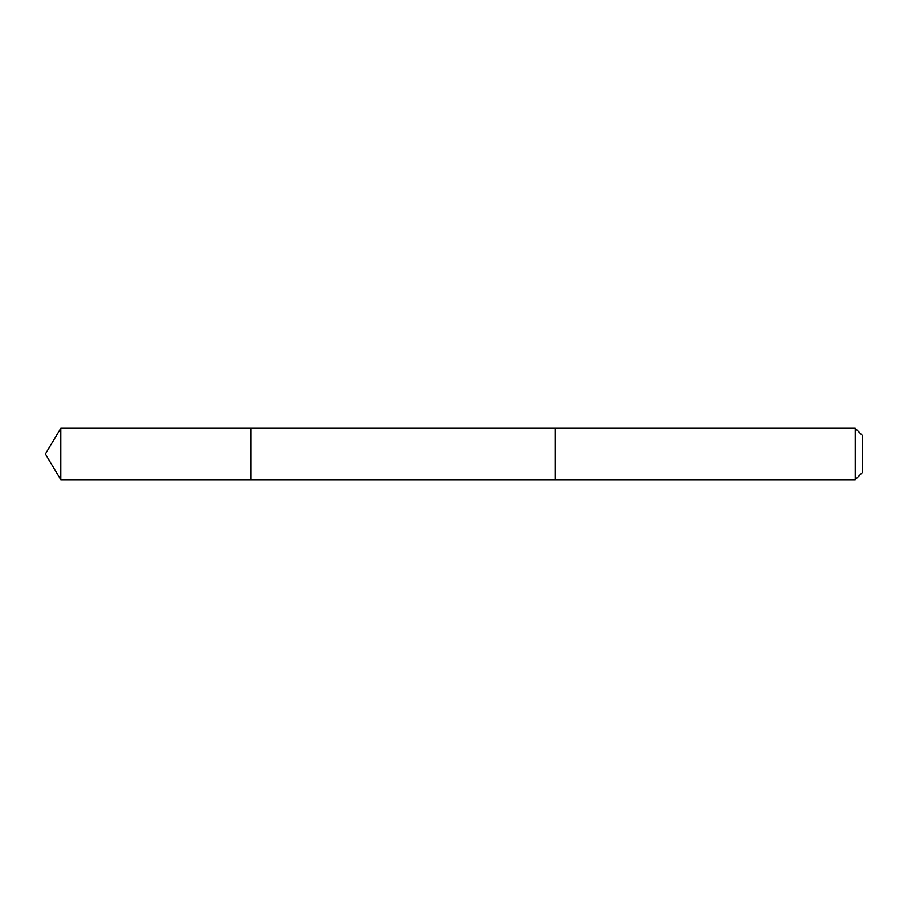 <?xml version="1.0" encoding="UTF-8"?>
<svg xmlns="http://www.w3.org/2000/svg" width="908" height="908" viewBox="0 0 908 908"><rect width="100%" height="100%" fill="white"/><g stroke="black" fill="none" stroke-linecap="round" stroke-linejoin="round"><path stroke-width="1.36" d="M250.914 479.685L250.914 428.315L60.836 428.315L60.836 479.685L250.914 479.685L250.914 428.315L555.14 428.315L555.14 479.685L60.836 479.685L45.4 454L60.836 479.685M555.14 476.87L555.14 479.685L855.188 479.685L855.188 428.315L555.14 428.315L555.14 476.87M855.188 428.315L862.6 435.726L862.6 472.274L855.188 479.685M45.4 454L60.836 428.315"/></g></svg>
